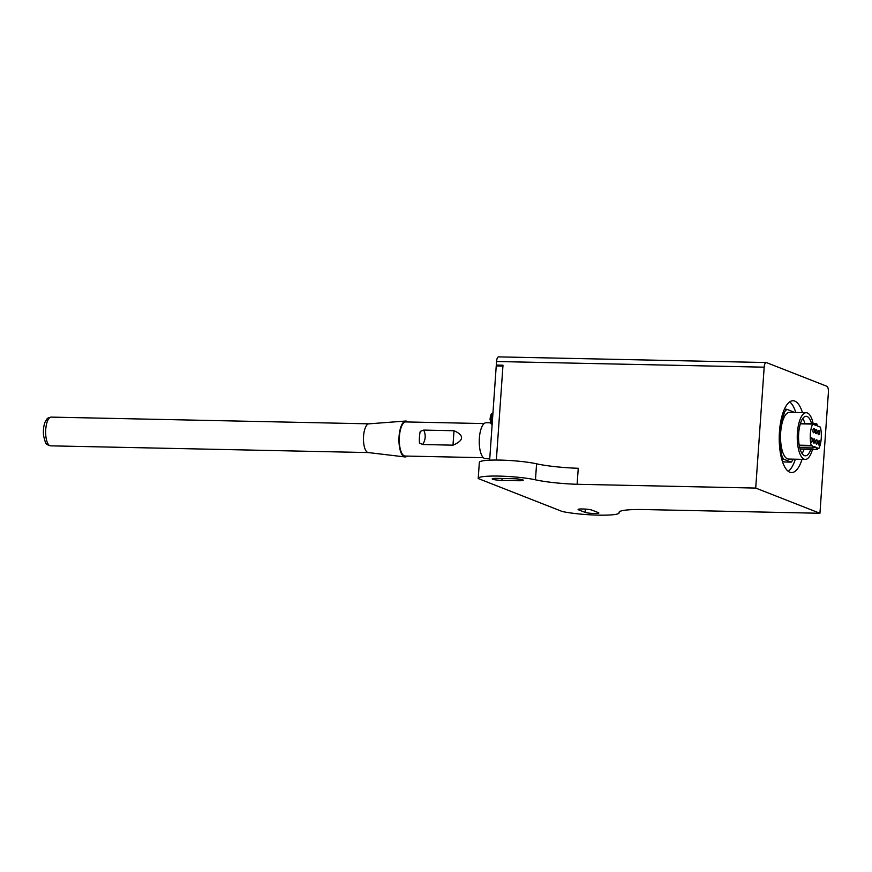 <?xml version="1.0" encoding="UTF-8"?>
<svg xmlns="http://www.w3.org/2000/svg" width="872" height="872" viewBox="0 0 872 872"><rect width="100%" height="100%" fill="white"/><g stroke="black" fill="none" stroke-linecap="round" stroke-linejoin="round"><path stroke-width="1.31" d="M820.389 427.117A15.238 5.537 -88.8 0 1 818.895 448.448L817.609 447.946A1.798 0.654 -88.8 0 1 816.933 449.494A1.798 0.654 -88.8 0 1 816.323 447.445L813.718 446.42A1.798 0.654 -88.8 0 1 813.042 447.968A1.798 0.654 -88.8 0 1 812.432 445.919L811.189 445.428A15.238 5.537 -88.8 0 1 812.682 424.097L815.898 425.351A1.798 0.654 -88.8 0 1 816.574 423.803A1.798 0.654 -88.8 0 1 817.173 425.852L820.389 427.117M817.969 432.272A2.158 0.785 91.2 0 0 818.688 434.725A2.158 0.785 91.2 0 0 819.527 432.588A2.158 0.785 91.2 0 0 818.786 430.419A2.158 0.785 91.2 0 0 817.969 432.272M813.293 440.665A2.158 0.785 91.2 0 0 814.012 443.118A2.158 0.785 91.2 0 0 814.84 440.981A2.158 0.785 91.2 0 0 814.11 438.812A2.158 0.785 91.2 0 0 813.293 440.665M818.296 442.627A2.158 0.785 91.2 0 0 819.026 445.091A2.158 0.785 91.2 0 0 819.854 442.954A2.158 0.785 91.2 0 0 819.113 440.774A2.158 0.785 91.2 0 0 818.296 442.627M815.396 431.259A2.158 0.785 91.2 0 0 816.127 433.722A2.158 0.785 91.2 0 0 816.955 431.586A2.158 0.785 91.2 0 0 816.214 429.416A2.158 0.785 91.2 0 0 815.396 431.259M810.851 439.706A2.158 0.785 91.2 0 0 811.57 442.169A2.158 0.785 91.2 0 0 812.399 440.022A2.158 0.785 91.2 0 0 811.668 437.853A2.158 0.785 91.2 0 0 810.851 439.706M815.854 441.679A2.158 0.785 91.2 0 0 816.584 444.131A2.158 0.785 91.2 0 0 817.413 441.995A2.158 0.785 91.2 0 0 816.672 439.826A2.158 0.785 91.2 0 0 815.854 441.679M812.955 430.31A2.158 0.785 91.2 0 0 813.685 432.763A2.158 0.785 91.2 0 0 814.513 430.626A2.158 0.785 91.2 0 0 813.772 428.457A2.158 0.785 91.2 0 0 812.955 430.31M799.297 445.636L812.432 445.919M811.189 445.428L799.21 445.178M812.682 424.097L800.333 423.836M802.774 418.506A19.762 7.183 -88.8 0 1 804.9 423.563M804.126 449.222A19.762 7.183 -88.8 0 1 802.033 453.473M810.818 449.363A19.762 7.183 -88.8 0 1 805.336 455.816A19.762 7.183 -88.8 0 1 798.687 433.286A19.762 7.183 -88.8 0 1 806.175 416.304A19.762 7.183 -88.8 0 1 811.592 423.705M800.125 449.124A1.798 0.654 91.2 0 0 800.202 449.135L816.933 449.494M817.554 448.426L818.895 448.448M813.532 447.38L816.323 447.445M812.475 449.396A23.348 8.491 -88.8 0 1 805.259 459.402A23.348 8.491 -88.8 0 1 797.4 432.785A23.348 8.491 -88.8 0 1 806.251 412.718A23.348 8.491 -88.8 0 1 813.195 423.738M805.259 459.402L788.528 459.053A23.348 8.491 -88.8 0 1 780.68 432.425A23.348 8.491 -88.8 0 1 789.52 412.358L806.251 412.718M794.73 412.467L786.86 409.284L784.713 411.606L783.416 411.573M784.386 409.23L786.86 409.284M780.778 455.206L781.672 455.228L783.383 459.064L781.672 459.032M782.293 461.125L784.506 461.986L791.187 462.127L793.531 459.152M783.383 459.064L791.187 462.127M784.713 411.606L779.808 427.781M779.252 436.349L781.672 455.228M498.697 366L496.299 365.063L502.991 365.205L496.353 460.045L502.926 366.098L496.233 365.957L489.65 460.187M819.942 513.27L755.719 488.069L577.122 484.287A39.513 4.883 4 0 1 535.463 479.818A32.329 4 -176 0 0 499.787 476.112A32.329 4 -176 0 0 478.216 478.379A32.329 4 -176 0 0 478.238 478.543L562.222 511.493A32.329 4 -176 0 0 597.811 515.123A32.329 4 -176 0 0 619.109 512.856A32.329 4 -176 0 0 619.076 512.627A39.513 4.883 4 0 1 619.033 512.333A39.513 4.883 4 0 1 644.31 509.553L819.942 513.27L828.4 392.367A5.385 1.962 -88.8 0 0 826.841 386.274L766.477 362.599A5.385 1.962 -88.8 0 0 766.216 362.545L498.588 356.877A5.385 1.962 -88.8 0 0 496.55 361.509L496.299 365.063M518.655 480.734L501.923 480.385A7.183 0.883 4 0 1 492.19 478.87A7.183 0.883 4 0 1 496.789 478.368L513.51 478.717A7.183 0.883 4 0 1 523.244 480.232A7.183 0.883 4 0 1 518.655 480.734L518.764 479.088M592.066 510.164L598.486 512.682A7.183 0.883 4 0 1 598.835 512.987A7.183 0.883 4 0 1 593.124 513.455A7.183 0.883 4 0 1 585.123 512.398L578.703 509.88A7.183 0.883 4 0 1 578.082 509.466A7.183 0.883 4 0 1 584.153 509.019A7.183 0.883 4 0 1 592.066 510.164M755.719 488.069L764.177 367.177A5.385 1.962 -88.8 0 1 766.216 362.545M802.458 412.63A35.916 13.069 91.2 0 0 793.073 400.749A35.916 13.069 91.2 0 0 779.47 431.629A35.916 13.069 91.2 0 0 791.547 472.58A35.916 13.069 91.2 0 0 802.033 459.337M577.122 484.287L578.245 468.286A39.513 4.883 -176 0 1 536.585 463.817A32.329 4 -176 0 0 500.899 460.111A32.329 4 -176 0 0 479.338 462.378L478.216 478.379M788.234 471.305A35.916 13.069 91.2 0 0 795.34 459.195M795.776 412.489A35.916 13.069 91.2 0 0 789.694 401.883M578.746 509.15L578.703 509.88M585.352 509.085L585.123 512.398M490.315 417.252L490.042 419.29M368.998 423.847A14.366 5.221 91.2 0 0 368.812 423.847A14.366 5.221 91.2 0 0 363.559 436.185A14.366 5.221 91.2 0 0 368.202 452.557A14.366 5.221 91.2 0 0 368.387 452.568M407.17 456.089A17.963 6.529 -88.8 0 1 404.881 456.928A17.963 6.529 -88.8 0 1 399.071 436.469A17.963 6.529 -88.8 0 1 405.644 421.034A17.963 6.529 -88.8 0 1 407.889 421.972M483.382 457.702L405.131 456.045A17.059 6.202 -88.8 0 1 399.387 436.589A17.059 6.202 -88.8 0 1 405.851 421.928L484.102 423.585M423.727 430.092L420.239 431.368A17.059 6.202 91.2 0 0 419.465 437.014A17.059 6.202 91.2 0 0 419.432 442.954L422.713 444.524C425.634 439.771 425.972 434.954 423.727 430.092L454.007 430.735C459.173 432.992 461.68 435.379 461.55 437.908C461.332 440.436 458.476 442.856 452.993 445.167L422.713 444.524M452.993 445.167L454.007 430.735M489.748 458.737L485.399 458.639A17.963 6.529 -88.8 0 1 479.251 440.545A17.963 6.529 -88.8 0 1 486.162 422.724L490.598 422.822M764.177 367.177L496.55 361.509M619.109 512.06L619.076 512.627M536.585 463.817L535.463 479.818M502.054 478.477L501.923 480.385M492.157 424.283A6.289 2.289 -88.8 0 1 491.23 418.08A6.289 2.289 -88.8 0 1 492.953 412.925M492.658 417.198A6.289 2.289 91.2 0 0 492.56 418.102A6.289 2.289 91.2 0 0 492.527 419.04M50.576 445.843A14.366 5.221 -88.8 0 1 45.747 429.46A14.366 5.221 -88.8 0 1 51.186 417.11C46.358 418.375 47.709 418.091 45.246 421.743C43.589 425.591 43.044 430.343 43.611 435.989C46.053 444.666 45.355 444.12 50.576 445.843L368.3 452.568M813.042 447.968L799.733 447.685M816.574 423.803L800.452 423.465M619.174 511.962L619.109 512.856M492.113 424.882L490.849 423.421L490.042 418.974L491.034 414.407L492.963 412.75M368.9 423.836L51.186 417.11M368.202 452.557L404.881 456.928M368.812 423.847L405.644 421.034"/></g></svg>
